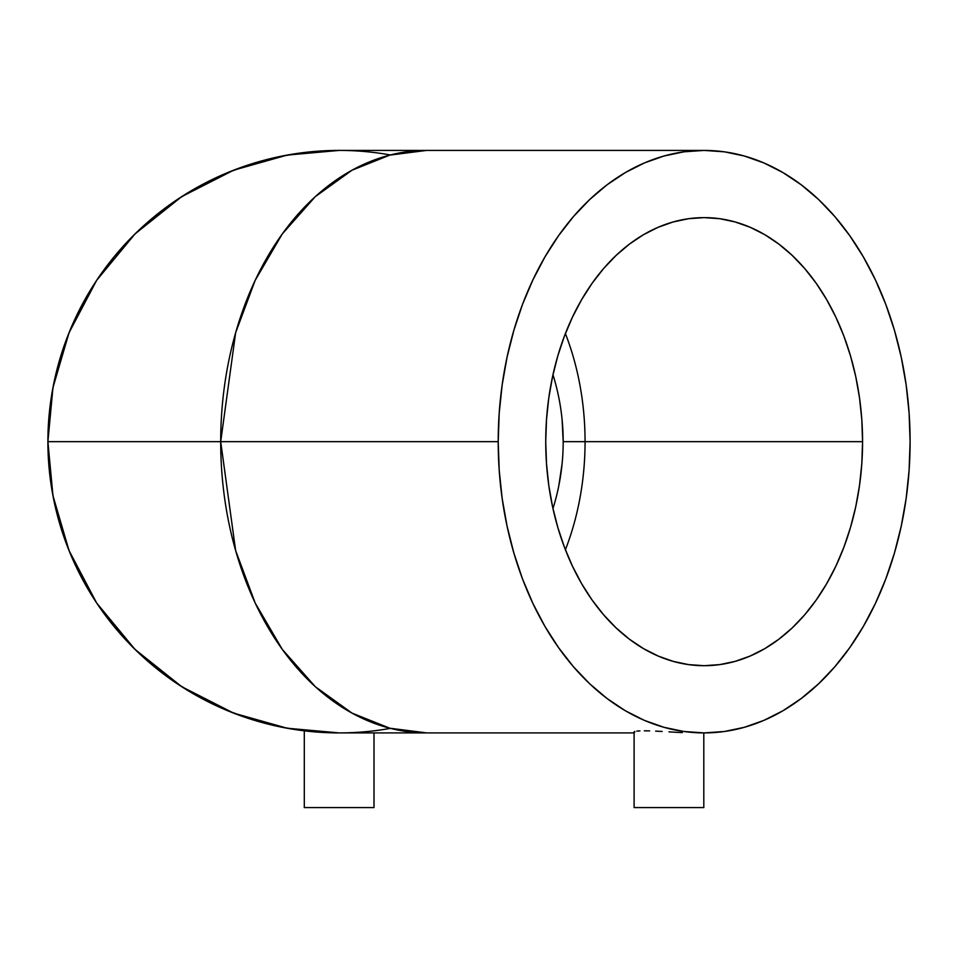 <?xml version="1.0" encoding="UTF-8"?>
<svg xmlns="http://www.w3.org/2000/svg" width="958" height="958" viewBox="0 0 958 958"><rect width="100%" height="100%" fill="white"/><g stroke="black" fill="none" stroke-linecap="round" stroke-linejoin="round"><path stroke-width="1.44" d="M552.97 374.77A224.04 224.04 0 0 1 563.184 441.662L585.063 441.662A224.04 158.417 90 0 0 565.4 333.564M268.216 441.662L115.116 441.662L268.216 441.662M339.168 150.418L287.125 155.1L233.608 170.213L181.709 196.629L134.982 233.956L96.65 280.347L69.024 332.773L52.941 387.679L47.9 441.662L220.699 441.662L235.632 332.773L255.175 280.347L282.275 233.956L315.314 196.629L352.005 170.213L389.858 155.1L426.633 150.418A291.244 205.946 90 0 0 220.699 441.662A291.244 205.946 90 0 0 426.633 732.906L389.858 728.224L352.005 713.111L315.314 686.694L282.275 649.368L255.175 602.977L235.632 550.551L220.699 441.662L47.9 441.662A291.244 291.244 0 0 0 304.979 730.894L304.297 730.81L304.297 807.582L374.003 807.582L374.003 732.906L374.003 807.582L304.297 807.582L304.297 730.81L306.967 731.122L282.323 727.314L254.6 720.368L227.693 710.74L201.851 698.514L177.338 683.82L154.382 666.804L133.21 647.608L114.014 626.424L96.986 603.468L82.292 578.955L70.066 553.113L60.438 526.205L53.492 498.483L49.301 470.21L47.9 441.662A291.244 291.244 0 0 1 390.397 154.957M634.1 731.864L634.1 807.582L703.807 807.582L703.807 732.906L703.807 807.582L634.1 807.582L634.1 731.864L634.783 731.457L634.1 731.864L634.771 732.259M636.771 731.122L639.992 730.894L636.771 731.122M644.327 730.81L649.632 730.894L644.327 730.81M655.643 731.122L662.194 731.469L655.643 731.122M668.971 731.864L675.761 732.259L668.971 731.864M682.312 732.607L675.761 732.259L682.312 732.607M704.154 732.906L724.344 731.505L744.33 727.314L763.933 720.368L782.973 710.74L801.235 698.514L818.575 683.82L834.801 666.804L849.782 647.608L863.35 626.424L875.396 603.468L885.779 578.955L894.425 553.113L901.227 526.205L906.148 498.483L909.106 470.21L910.1 441.662L909.106 413.114L906.148 384.841L901.227 357.118L894.425 330.211L885.779 304.369L875.396 279.856L863.35 256.9L849.782 235.716L834.801 216.52L818.575 199.492L801.235 184.798L782.973 172.584L763.933 162.956L744.33 156.01L724.344 151.819L704.154 150.418L683.976 151.819L663.978 156.01L644.375 162.956L625.346 172.584L607.073 184.798L589.745 199.492L573.507 216.52L558.538 235.716L544.958 256.9L532.923 279.856L522.529 304.369L513.895 330.211L507.081 357.118L502.172 384.841L499.202 413.114L498.208 441.662L220.699 441.662L498.208 441.662L499.202 470.21L502.172 498.483L507.081 526.205L513.895 553.113L522.529 578.955L532.923 603.468L544.958 626.424L558.538 647.608L573.507 666.804L589.745 683.82L607.073 698.514L625.346 710.74L644.375 720.368L663.978 727.314L683.976 731.505L704.154 732.906A291.244 205.946 -90 0 1 498.208 441.662A291.244 205.946 -90 0 1 704.154 150.418A291.244 205.946 -90 0 1 910.1 441.662A291.244 205.946 -90 0 1 704.154 732.906L697.939 732.834M310.176 731.469L339.144 732.906A291.244 291.244 0 0 0 344.018 732.87M565.4 549.76A224.04 158.417 90 0 0 585.063 441.662L862.571 441.662A224.04 158.417 -90 0 1 704.154 665.702A224.04 158.417 -90 0 1 545.737 441.662L546.503 419.7L548.778 397.953L552.562 376.626L557.796 355.921L564.442 336.054L572.441 317.194L581.698 299.531L592.14 283.245L603.66 268.479L616.15 255.379L629.478 244.074L643.536 234.674L658.17 227.274L673.246 221.933L688.634 218.699L704.154 217.622L719.686 218.699L735.061 221.933L750.138 227.274L764.783 234.674L778.83 244.074L792.17 255.379L804.66 268.479L816.18 283.245L826.61 299.531L835.879 317.194L843.866 336.054L850.512 355.921L855.757 376.626L859.53 397.953L861.817 419.7L862.571 441.662L861.817 463.624L859.53 485.371L855.757 506.698L850.512 527.391L843.866 547.269L835.879 566.13L826.61 583.793L816.18 600.079L804.66 614.844L792.17 627.945L778.83 639.237L764.783 648.638L750.138 656.05L735.061 661.391L719.686 664.612L704.154 665.702L688.634 664.612L673.246 661.391L658.17 656.05L643.536 648.638L629.478 639.237L616.15 627.945L603.66 614.844L592.14 600.079L581.698 583.793L572.441 566.13L564.442 547.269L557.796 527.391L552.562 506.698L548.778 485.371L546.503 463.624L545.737 441.662A224.04 158.417 -90 0 1 704.154 217.622A224.04 158.417 -90 0 1 862.571 441.662L563.184 441.662A224.04 224.04 0 0 1 552.97 508.554M373.333 730.894A291.244 291.244 0 0 0 390.397 728.367A291.244 291.244 0 0 1 47.9 441.662L52.941 495.645L69.024 550.551L96.65 602.977L134.982 649.368L181.709 686.694L233.608 713.111L287.125 728.224L339.144 732.906L634.1 732.906M306.955 731.122L304.967 730.894M704.154 150.418L339.144 150.418L310.596 151.819L282.323 156.01L254.6 162.956L227.693 172.584L201.851 184.798L177.338 199.492L154.382 216.52L133.21 235.716L114.014 256.9L96.986 279.856L82.292 304.369L70.066 330.211L60.438 357.118L53.492 384.841L49.301 413.114L47.9 441.662M562.106 463.624L558.885 485.371M562.106 419.7L563.184 441.662M312.751 731.708L314.727 731.888M306.201 731.038L306.931 731.122"/></g></svg>
